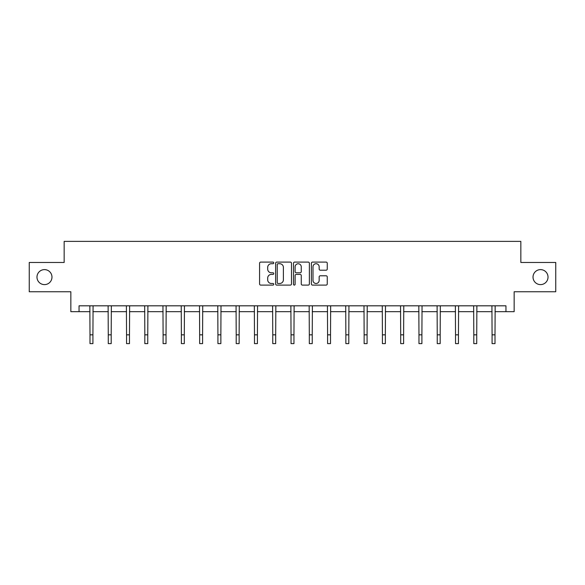 <?xml version="1.0" encoding="UTF-8"?>
<svg xmlns="http://www.w3.org/2000/svg" width="585" height="585" viewBox="0 0 585 585"><rect width="100%" height="100%" fill="white"/><g stroke="black" fill="none" stroke-linecap="round" stroke-linejoin="round"><path stroke-width="0.88" d="M273.758 262.899A0.804 0.804 0 0 0 272.954 262.095L260.734 262.095A1.148 1.148 0 0 0 259.579 263.25L259.579 283.944A1.148 1.148 0 0 0 260.734 285.1L272.954 285.1A0.804 0.804 0 0 0 273.758 284.288A0.804 0.804 0 0 0 272.954 283.484L271.367 283.484A3.678 3.678 0 0 1 267.689 279.805L267.689 278.08A3.678 3.678 0 0 1 271.367 274.402L272.954 274.402A0.804 0.804 0 0 0 273.758 273.597A0.804 0.804 0 0 0 272.954 272.793L271.367 272.793A3.678 3.678 0 0 1 267.689 269.115L267.689 267.389A3.678 3.678 0 0 1 271.367 263.711L272.954 263.711A0.804 0.804 0 0 0 273.758 262.899M533.023 277.114A7.495 7.495 0 0 0 540.518 284.61A7.495 7.495 0 0 0 548.021 277.114A7.495 7.495 0 0 0 540.518 269.612A7.495 7.495 0 0 0 533.023 277.114M36.979 277.114A7.495 7.495 0 0 0 44.482 284.61A7.495 7.495 0 0 0 51.977 277.114A7.495 7.495 0 0 0 44.482 269.612A7.495 7.495 0 0 0 36.979 277.114M326.108 270.204A1.148 1.148 0 0 0 327.256 269.056L327.256 263.25A1.148 1.148 0 0 0 326.108 262.095L312.536 262.095A1.148 1.148 0 0 0 311.388 263.25L311.388 283.944A1.148 1.148 0 0 0 312.536 285.1L326.108 285.1A1.148 1.148 0 0 0 327.256 283.944L327.256 276.932A1.148 1.148 0 0 0 326.108 275.784L320.302 275.784A1.148 1.148 0 0 0 319.154 276.932L319.154 280.412A3.079 3.079 0 0 1 316.075 283.484A3.079 3.079 0 0 1 312.997 280.412L312.997 266.782A3.079 3.079 0 0 1 316.075 263.711A3.079 3.079 0 0 1 319.154 266.782L319.154 269.056A1.148 1.148 0 0 0 320.302 270.204L326.108 270.204M79.041 311.673L79.041 305.816L505.959 305.816L505.959 311.673L514.156 311.673L514.156 291.754L555.75 291.754L555.75 262.468L520.84 262.468L520.84 241.378L64.16 241.378L64.16 262.468L29.25 262.468L29.25 291.754L70.843 291.754L70.843 311.673L89.995 311.673M291.491 263.25A1.148 1.148 0 0 0 290.343 262.095L276.771 262.095A1.148 1.148 0 0 0 275.623 263.25L275.623 283.944A1.148 1.148 0 0 0 276.771 285.1L290.343 285.1A1.148 1.148 0 0 0 291.491 283.944L291.491 263.25M294.657 262.095L308.229 262.095A1.148 1.148 0 0 1 309.377 263.25L309.377 283.944A1.148 1.148 0 0 1 308.229 285.1L302.416 285.1A1.148 1.148 0 0 1 301.268 283.944L301.268 275.55A1.148 1.148 0 0 0 300.12 274.402L296.266 274.402A1.148 1.148 0 0 0 295.118 275.55L295.118 284.288A0.804 0.804 0 0 1 294.313 285.1A0.804 0.804 0 0 1 293.509 284.288L293.509 263.25A1.148 1.148 0 0 1 294.657 262.095M92.927 311.673L108.269 311.673M111.201 311.673L126.55 311.673M129.475 311.673L144.824 311.673M147.756 311.673L163.098 311.673M166.03 311.673L181.379 311.673M184.304 311.673L199.653 311.673M202.585 311.673L217.927 311.673M220.859 311.673L236.208 311.673M239.133 311.673L254.482 311.673M257.415 311.673L272.756 311.673M275.689 311.673L291.037 311.673M293.962 311.673L309.311 311.673M312.244 311.673L327.585 311.673M330.518 311.673L345.867 311.673M348.792 311.673L364.141 311.673M367.073 311.673L382.414 311.673M385.347 311.673L400.696 311.673M403.621 311.673L418.97 311.673M421.902 311.673L437.244 311.673M440.176 311.673L455.525 311.673M458.45 311.673L473.799 311.673M476.731 311.673L492.073 311.673M495.005 311.673L505.959 311.673M278.036 263.711A0.804 0.804 0 0 0 277.231 264.515L277.231 282.679A0.804 0.804 0 0 0 278.036 283.484L279.703 283.484A3.678 3.678 0 0 0 283.389 279.805L283.389 267.389A3.678 3.678 0 0 0 279.703 263.711L278.036 263.711M301.268 266.84A3.079 3.079 0 0 0 298.189 263.762A3.079 3.079 0 0 0 295.118 266.84L295.118 271.645A1.148 1.148 0 0 0 296.266 272.793L300.12 272.793A1.148 1.148 0 0 0 301.268 271.645L301.268 266.84M89.849 305.816L89.995 334.832L92.927 334.832L93.073 305.816M89.995 334.832L89.995 343.622L92.927 343.622L92.927 334.832M108.123 305.816L108.269 334.832L111.201 334.832L111.347 305.816M108.269 334.832L108.269 343.622L111.201 343.622L111.201 334.832M126.397 305.816L126.55 334.832L129.475 334.832L129.629 305.816M126.55 334.832L126.55 343.622L129.475 343.622L129.475 334.832M144.678 305.816L144.824 334.832L147.756 334.832L147.903 305.816M144.824 334.832L144.824 343.622L147.756 343.622L147.756 334.832M162.952 305.816L163.098 334.832L166.03 334.832L166.177 305.816M163.098 334.832L163.098 343.622L166.03 343.622L166.03 334.832M181.226 305.816L181.379 334.832L184.304 334.832L184.458 305.816M181.379 334.832L181.379 343.622L184.304 343.622L184.304 334.832M199.507 305.816L199.653 334.832L202.585 334.832L202.732 305.816M199.653 334.832L199.653 343.622L202.585 343.622L202.585 334.832M217.781 305.816L217.927 334.832L220.859 334.832L221.006 305.816M217.927 334.832L217.927 343.622L220.859 343.622L220.859 334.832M236.055 305.816L236.208 334.832L239.133 334.832L239.287 305.816M236.208 334.832L236.208 343.622L239.133 343.622L239.133 334.832M254.336 305.816L254.482 334.832L257.415 334.832L257.561 305.816M254.482 334.832L254.482 343.622L257.415 343.622L257.415 334.832M272.61 305.816L272.756 334.832L275.689 334.832L275.835 305.816M272.756 334.832L272.756 343.622L275.689 343.622L275.689 334.832M290.884 305.816L291.037 334.832L293.962 334.832L294.116 305.816M291.037 334.832L291.037 343.622L293.962 343.622L293.962 334.832M309.165 305.816L309.311 334.832L312.244 334.832L312.39 305.816M309.311 334.832L309.311 343.622L312.244 343.622L312.244 334.832M327.439 305.816L327.585 334.832L330.518 334.832L330.664 305.816M327.585 334.832L327.585 343.622L330.518 343.622L330.518 334.832M345.713 305.816L345.867 334.832L348.792 334.832L348.945 305.816M345.867 334.832L345.867 343.622L348.792 343.622L348.792 334.832M363.994 305.816L364.141 334.832L367.073 334.832L367.219 305.816M364.141 334.832L364.141 343.622L367.073 343.622L367.073 334.832M382.268 305.816L382.414 334.832L385.347 334.832L385.493 305.816M382.414 334.832L382.414 343.622L385.347 343.622L385.347 334.832M400.542 305.816L400.696 334.832L403.621 334.832L403.774 305.816M400.696 334.832L400.696 343.622L403.621 343.622L403.621 334.832M418.823 305.816L418.97 334.832L421.902 334.832L422.048 305.816M418.97 334.832L418.97 343.622L421.902 343.622L421.902 334.832M437.097 305.816L437.244 334.832L440.176 334.832L440.322 305.816M437.244 334.832L437.244 343.622L440.176 343.622L440.176 334.832M455.371 305.816L455.525 334.832L458.45 334.832L458.603 305.816M455.525 334.832L455.525 343.622L458.45 343.622L458.45 334.832M473.653 305.816L473.799 334.832L476.731 334.832L476.877 305.816M473.799 334.832L473.799 343.622L476.731 343.622L476.731 334.832M491.926 305.816L492.073 334.832L495.005 334.832L495.151 305.816M492.073 334.832L492.073 343.622L495.005 343.622L495.005 334.832"/></g></svg>
